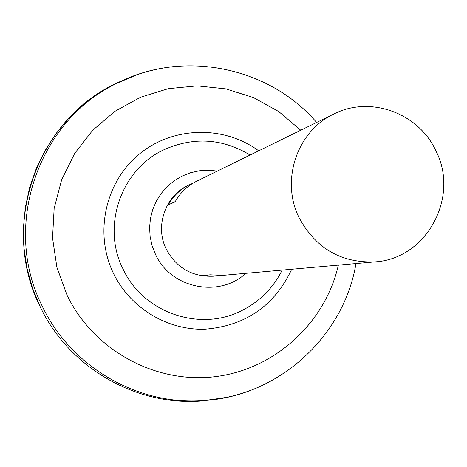 <?xml version="1.0" encoding="UTF-8"?>
<svg xmlns="http://www.w3.org/2000/svg" width="467" height="467" viewBox="0 0 467 467"><rect width="100%" height="100%" fill="white"/><g stroke="black" fill="none" stroke-linecap="round" stroke-linejoin="round"><path stroke-width="0.7" d="M218.69 275.565L213.372 276.213C192.229 277.013 176.526 268.017 166.275 249.232C154.705 226.407 165.149 196.029 188.061 185.422L192.947 183.227M333.858 114.024C370.325 95.245 418.928 113.137 435.985 151.039C459.843 197.243 426.359 258.975 375.077 261.876C341.114 263.143 315.797 248.438 299.131 217.762C280.34 180.472 297.082 131.017 333.858 114.024L196.607 181.237C187.331 185.872 180.163 192.76 175.096 201.902L168.33 204.902C173.239 196.041 180.192 189.363 189.188 184.868M226.53 397.388L201.114 401.042C135.605 406.004 68.836 367.389 40.191 306.726L32.433 287.853L27.004 268.175L23.986 247.995L23.432 227.616L25.335 207.336L29.666 187.465L36.356 168.301L45.293 150.123L56.338 133.194L69.326 117.772L84.048 104.065L100.282 92.268L117.783 82.548L136.3 75.035M113.353 84.813L132.64 76.372M113.382 84.801L132.319 76.489M266.85 383.267C246.88 393.272 225.689 399.046 203.273 400.587L201.114 401.042C135.599 406.004 68.83 367.389 40.191 306.72C0.047 227.832 35.229 123.095 112.979 84.941L136.627 74.918M282.173 270.113C273.207 287.987 259.815 301.448 241.994 310.491C200.098 332.387 143.06 312.843 123.025 268.974C101.176 225.987 121.362 168.756 164.658 149.422C194.126 136.638 222.601 138.512 250.09 155.044M222.368 398.205L201.499 400.96L222.035 398.269M226.186 397.458L201.137 401.036M214.627 276.102L202.293 275.577L210.132 274.829L222.852 275.372L375.077 261.876M168.33 204.902L175.283 201.563M245.875 273.329C218.959 298.314 170.636 288.361 155.429 254.246L152.102 245.677L150.135 236.693L149.586 227.522L150.456 218.381L152.738 209.502L156.363 201.102L161.243 193.391L167.256 186.543L174.249 180.735L182.06 176.106L190.483 172.767L199.321 170.788L208.358 170.216L217.365 171.068M355.971 263.569C343.881 336.695 278.233 396.559 203.273 400.587C137.724 405.549 70.908 366.899 42.246 306.177C2.066 227.219 37.272 122.395 115.075 84.212C135.051 73.932 156.171 67.908 178.441 66.139M338.365 265.128C325.184 323.152 274.532 369.56 214.931 376.7C155.383 383.956 93.622 350.343 67.038 295.173L56.892 267.293L52.538 237.954L54.149 208.375L61.656 179.789L74.708 153.386L92.752 130.24L115.005 111.28L140.532 97.247L168.283 88.677L197.115 85.87L225.882 88.888L253.447 97.574L278.729 111.549L300.754 130.235M291.723 269.266C274.31 306.002 245.292 325.989 204.674 329.229C167.028 330.309 130.077 307.841 113.458 273.382C94.06 233.436 105.116 182.381 138.886 154.443C172.521 126.323 223.664 125.063 258.7 150.829M316.632 122.465C268.455 66.139 181.301 48.877 115.075 84.212L112.979 84.941"/></g></svg>
